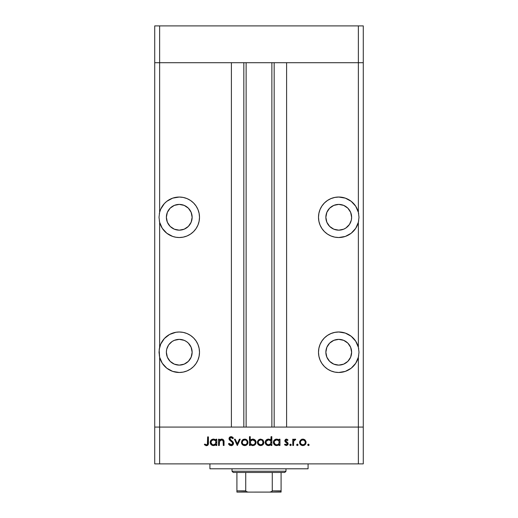 <?xml version="1.0" encoding="UTF-8"?>
<svg xmlns="http://www.w3.org/2000/svg" width="518" height="518" viewBox="0 0 518 518"><rect width="100%" height="100%" fill="white"/><g stroke="black" fill="none" stroke-linecap="round" stroke-linejoin="round"><path stroke-width="0.78" d="M175.9 332.278A20.241 20.241 0 0 0 169.626 334.434L164.355 338.539L160.709 344.127L159.168 349.747L159.628 357.187L162.296 363.299L166.809 368.207L172.675 371.387L179.254 372.481A20.241 20.241 0 0 1 159.628 357.187L159.013 352.24L159.628 347.293L159.628 222.235A20.241 20.241 0 0 0 179.254 237.529A20.241 20.241 0 0 1 159.628 222.235L159.013 217.288L159.628 212.341L159.628 62.704L154.72 62.704L159.628 62.704L159.628 25.9L358.372 25.9L159.628 25.9L159.628 62.704L231.397 62.704L231.397 427.078L154.72 427.078L154.72 25.9L159.628 25.9L154.72 25.9L154.72 62.704L363.28 62.704L363.28 25.9L363.28 427.078L363.28 62.704L358.372 62.704L363.28 62.704L358.372 62.704L358.372 25.9L363.28 25.9L358.372 25.9L358.372 212.341L355.704 206.229L351.191 201.321L345.325 198.141L338.746 197.047L334.796 197.436L330.996 198.588L327.499 200.453L324.43 202.972L321.911 206.041L320.04 209.544L318.894 213.338L318.499 217.288L318.894 221.238L320.04 225.032L321.911 228.535L324.43 231.604L327.499 234.117L330.996 235.988L334.796 237.14L338.746 237.529A20.241 20.241 0 0 1 318.499 217.288A20.241 20.241 0 0 1 358.372 212.341L358.987 217.288L358.372 222.235L358.372 347.293L355.704 341.181L351.191 336.273L345.325 333.093L338.746 331.999L334.796 332.388L330.996 333.54L327.499 335.411L324.43 337.924L321.911 340.993L320.04 344.496L318.894 348.29L318.499 352.24L318.894 356.19L320.04 359.984L321.911 363.487L324.43 366.556L327.499 369.069L330.996 370.94L334.796 372.092L338.746 372.481A20.241 20.241 0 0 1 318.499 352.24A20.241 20.241 0 0 1 358.372 347.293L358.987 352.24L358.372 357.187L358.372 427.078L363.28 427.078L363.28 463.882L358.372 463.882L358.372 427.078L286.603 427.078L363.28 427.078L159.628 427.078L159.628 357.187A20.241 20.241 0 0 0 162.289 363.286M159.628 357.187L159.628 427.078L154.72 427.078L159.628 427.078L159.628 463.882L154.72 463.882L154.72 62.704L358.372 62.704L358.372 212.341L358.987 217.288L358.372 222.235L358.372 347.293A20.241 20.241 0 0 0 351.198 336.279M179.254 230.167A12.879 12.879 0 0 1 166.375 217.288A12.879 12.879 0 0 1 179.254 204.403L184.188 205.387L188.364 208.178L191.155 212.361L192.139 217.288L191.155 222.216L188.364 226.398L184.188 229.189L179.254 230.167L174.326 229.189L170.144 226.398L167.353 222.216L166.375 217.288L167.353 212.361L170.144 208.178L174.326 205.387L179.254 204.403A12.879 12.879 0 0 1 192.139 217.288A12.879 12.879 0 0 1 179.254 230.167L181.766 229.921M351.379 214.776L351.625 217.288L350.647 212.361L347.856 208.178L343.674 205.387L338.746 204.403A12.879 12.879 0 0 1 351.625 217.288A12.879 12.879 0 0 1 338.746 230.167A12.879 12.879 0 0 1 325.861 217.288A12.879 12.879 0 0 1 338.746 204.403L333.812 205.387L329.636 208.178L326.845 212.361L325.861 217.288L326.845 222.216L329.636 226.398L333.812 229.189L338.746 230.167L336.234 229.921M338.746 365.119A12.879 12.879 0 0 1 325.861 352.24A12.879 12.879 0 0 1 338.746 339.361L343.674 340.339L347.856 343.13L350.647 347.313L351.625 352.24L350.647 357.167L347.856 361.35L343.674 364.141L338.746 365.119L333.812 364.141L329.636 361.35L326.845 357.167L325.861 352.24L326.845 347.313L329.636 343.13L333.812 340.339L338.746 339.361A12.879 12.879 0 0 1 351.625 352.24A12.879 12.879 0 0 1 338.746 365.119L341.258 364.873M166.621 354.752L166.375 352.24L167.353 357.167L170.144 361.35L174.326 364.141L179.254 365.119A12.879 12.879 0 0 1 166.375 352.24A12.879 12.879 0 0 1 179.254 339.361L174.326 340.339L172.099 341.53L168.784 344.735M179.228 197.047A20.241 20.241 0 0 0 164.355 203.587L160.709 209.175L159.628 212.341L159.013 217.288L159.628 222.235L159.628 347.293A20.241 20.241 0 0 1 179.254 331.999A20.241 20.241 0 0 0 175.939 332.271L169.613 334.44A20.241 20.241 0 0 0 166.822 336.266M162.302 363.306A20.241 20.241 0 0 0 179.234 372.481M164.348 203.593A20.241 20.241 0 0 0 159.628 212.328M355.711 363.286A20.241 20.241 0 0 0 358.372 357.193A20.241 20.241 0 0 1 338.746 372.481L345.325 371.387L351.191 368.207L355.704 363.299L358.372 357.187L358.372 427.078L159.628 427.078L231.397 427.078L231.397 62.704L159.628 62.704L159.628 212.341A20.241 20.241 0 0 1 179.254 197.047L172.675 198.141L166.809 201.321L164.355 203.587M246.121 62.704L246.121 427.078L246.121 62.704M338.746 230.167L343.674 229.189L345.901 227.998L349.456 224.443L351.282 220.247M159.628 222.235L162.296 228.341L166.809 233.255L172.675 236.435L175.919 237.25L179.254 237.529L183.204 237.14L187.004 235.988L190.501 234.117L193.57 231.604L196.089 228.535L197.96 225.032L199.106 221.238L199.501 217.288L199.106 213.338L197.96 209.544L196.089 206.041L193.57 202.972L190.501 200.453L187.004 198.588L183.204 197.436L179.254 197.047A20.241 20.241 0 0 1 199.501 217.288A20.241 20.241 0 0 1 179.254 237.529L179.222 237.529M179.254 331.999A20.241 20.241 0 0 1 199.501 352.24A20.241 20.241 0 0 1 179.254 372.481L183.204 372.092L187.004 370.94L190.501 369.069L193.57 366.556L196.089 363.487L197.96 359.984L199.106 356.19L199.501 352.24L199.106 348.29L197.96 344.496L196.089 340.993L193.57 337.924L190.501 335.411L187.004 333.54L183.204 332.388L179.254 331.999L175.919 332.271M286.603 62.704L358.372 62.704L286.603 62.704L286.603 427.078L286.603 62.704M338.746 237.529L345.325 236.435L351.191 233.255L355.704 228.341L358.372 222.235A20.241 20.241 0 0 1 338.746 237.529A20.241 20.241 0 0 0 358.372 222.235M168.544 345.085L166.77 349.074M189.964 359.395L188.364 361.35L191.155 357.167L192.139 352.24L191.155 347.313L188.364 343.13L186.415 341.53L184.188 340.339L179.254 339.361A12.879 12.879 0 0 1 192.139 352.24A12.879 12.879 0 0 1 179.254 365.119L184.188 364.141L181.766 364.873M274.171 427.078L274.171 62.704L274.171 427.078M243.829 62.704L243.829 427.078L243.829 62.704M338.766 372.481A20.241 20.241 0 0 0 355.698 363.306M351.178 336.266A20.241 20.241 0 0 0 338.746 331.999M358.372 347.293L358.987 352.24L358.372 357.187M342.417 372.144L343.583 371.898M345.985 371.141L347.261 370.603M349.339 369.489L349.987 369.075M349.993 369.069L350.511 368.712M352.395 367.184L353.321 366.284M357.375 360.152L357.75 359.214M358.598 356.19L358.676 355.769M358.676 348.711L358.527 347.96M357.75 345.266L357.375 344.328M355.633 341.077L355.199 340.449M353.321 338.196L352.395 337.296M350.511 335.768L349.339 334.991M347.261 333.877L345.985 333.339M343.583 332.582L342.417 332.336M327.499 369.069L330.996 370.94M351.379 349.728L351.625 352.24M336.234 364.873L333.812 364.141M329.636 361.35L328.036 359.395M358.372 212.328A20.241 20.241 0 0 0 353.652 203.593M353.645 203.587A20.241 20.241 0 0 0 338.772 197.047M330.996 235.988L327.499 234.117M319.107 212.367L319.502 211.007M327.499 200.453L330.996 198.588M334.796 197.436L338.753 197.047M342.417 197.377L343.583 197.63M345.985 198.381L347.261 198.925M349.339 200.039L349.987 200.453M349.993 200.453L350.511 200.816M352.395 202.344L353.321 203.244M355.199 205.497L355.633 206.125M357.375 209.376L357.75 210.308M358.527 213.002L358.676 213.759M358.676 220.817L358.527 221.568M357.75 224.262L357.375 225.201M355.633 228.444L355.199 229.079M353.321 231.332L352.395 232.232M350.511 233.76L350 234.117M347.261 235.651L345.985 236.189M343.583 236.946L342.417 237.192M351.379 219.8L351.625 217.288M187.004 235.988L190.501 234.117M198.893 212.367L198.498 211.007M190.501 200.453L187.004 198.588M183.204 197.436L179.247 197.047M175.583 197.377L174.417 197.63M172.015 198.381L170.739 198.925M168.661 200.039L168.013 200.453M168.007 200.453L167.489 200.816M165.605 202.344L164.679 203.244M162.801 205.497L162.367 206.125M160.625 209.376L160.25 210.308M159.473 213.002L159.324 213.759M159.324 220.817L159.473 221.568M160.25 224.262L160.625 225.201M162.367 228.444L162.801 229.079M164.679 231.332L165.605 232.232M167.489 233.76L168.661 234.537M170.739 235.651L172.015 236.189M174.417 236.946L175.583 237.192M166.621 219.8L166.375 217.288M175.583 372.144L174.417 371.898M172.015 371.141L170.739 370.603M168.661 369.489L168.013 369.075M168.007 369.069L167.489 368.712M165.605 367.184L164.679 366.284M162.801 364.031L162.425 363.494M160.625 360.152L160.25 359.214M159.402 356.19L159.324 355.769M159.324 348.711L159.473 347.96M160.25 345.266L160.625 344.328M162.367 341.077L162.801 340.449M164.679 338.196L165.605 337.296M167.489 335.768L168 335.411M170.739 333.877L172.015 333.339M174.417 332.582L175.583 332.336M190.501 369.069L187.004 370.94M166.621 349.728L166.375 352.24M184.188 364.141L188.364 361.35M209.926 463.882L209.926 468.79L308.074 468.79L308.074 463.882L308.074 468.79L209.926 468.79L209.926 463.882M159.628 463.882L358.372 463.882L159.628 463.882L159.628 427.078L154.72 427.078L154.72 463.882L159.628 463.882M219.315 445.48L218.544 445.48L219.315 445.48L218.544 445.48L218.544 439.206L219.315 439.206L219.315 440.339L220.357 439.413L222.345 439.173L223.316 439.717L223.983 441.148L224.048 445.48L223.277 445.48L223.109 440.831L221.568 439.866L220.526 440.132L219.554 441.187L219.315 445.48L219.438 441.524L221.568 439.866L223.187 441.103L223.277 445.48L224.048 445.48L224.048 442.275C224.216 440.436 223.433 439.374 221.704 439.096L219.315 440.339L219.315 439.206L218.544 439.206L218.544 445.48L218.544 439.206L219.315 439.206M233.521 443.376L232.77 445.04L231.3 445.694L229.487 445.156L228.457 443.822L229.183 443.389L231.067 444.82L232.219 444.438L232.711 443.673L232.336 442.385L229.558 440.073L229.034 439.031L229.364 437.529L230.918 436.68L232.148 436.914L233.411 438.124L232.711 438.655L231.786 437.742L230.575 437.619L229.875 438.189L229.817 438.96L232.847 441.763L233.521 443.376L229.778 438.642L231.034 437.555L232.711 438.655L233.411 438.124L231.119 436.674C229.843 436.752 229.137 437.419 229.008 438.675L229.487 439.983L232.44 442.521L232.75 443.363L231.067 444.82L229.183 443.389L228.457 443.822L231.067 445.7C232.524 445.59 233.346 444.813 233.521 443.376L233.501 443.155M239.4 439.206L240.235 439.206L237.374 445.48L234.401 439.206L235.237 439.206L237.315 443.771L239.4 439.206L240.235 439.206L237.374 445.48L240.235 439.206L239.4 439.206L237.315 443.771L235.237 439.206L234.401 439.206L237.263 445.48L234.401 439.206L235.237 439.206M242.307 440.132L241.446 442.359L241.932 440.617L243.389 439.348L245.033 439.109L246.587 439.678L247.727 441.161L247.701 443.602L246.238 445.234L244.062 445.538L242.392 444.664L241.446 442.359C241.628 444.347 242.715 445.428 244.697 445.59C246.678 445.422 247.759 444.347 247.941 442.359L247.08 440.125L244.697 439.096L242.547 439.892M257.414 442.359L258.508 439.892L260.664 439.096L263.047 440.125L263.908 442.359L262.963 444.658L260.664 445.59L258.359 444.664L257.414 442.359C257.595 444.347 258.676 445.428 260.664 445.59C262.645 445.422 263.727 444.347 263.908 442.359L263.047 440.125L260.664 439.096L258.275 440.132L257.427 442.055M279.208 439.206L279.208 440.365L279.208 439.206L279.979 439.206L279.979 445.48L279.208 445.48L279.208 444.392L278.069 445.292L276.327 445.577L274.333 444.638L273.374 442.327L273.938 440.52L275.421 439.329L277.765 439.264L279.208 440.365L276.67 439.096C274.682 439.27 273.582 440.345 273.374 442.327C273.562 444.315 274.65 445.409 276.651 445.59L279.208 444.392L279.208 445.48L279.979 445.48L279.979 439.206L279.208 439.206L279.979 439.206L279.979 445.48L279.208 445.48M308.838 445.467L307.731 444.871L308.443 444.159L309.162 444.871L308.443 445.59L307.744 445.014L308.042 444.276L308.715 444.211L308.948 445.376L308.443 445.59L309.162 444.871L308.443 444.159L307.731 444.871L308.715 444.211M299.579 442.359L300.44 440.132L302.829 439.096L305.219 440.125L306.073 442.359L305.134 444.658L302.829 445.59L300.524 444.664L299.579 442.359C299.76 444.347 300.848 445.428 302.829 445.59C304.811 445.422 305.892 444.347 306.073 442.359L305.219 440.125L302.829 439.096L300.44 440.132L299.592 442.676M297.183 445.577L296.62 445.014L297.047 444.211L297.831 444.366L297.986 445.15L297.326 445.59L298.038 444.871L297.326 444.159L296.607 444.871L297.326 444.159L298.038 444.871L297.831 445.376M293.525 445.48L292.754 445.48L293.525 445.48L292.754 445.48L292.754 439.206L293.525 439.206L293.525 440.125L294.58 439.173L295.726 439.309L293.732 440.98L293.525 445.48L293.661 441.219L295.726 439.309L295.053 439.096L293.525 440.125L293.525 439.206L292.754 439.206L292.754 445.48L292.754 439.206L293.525 439.206M290.637 445.577L289.989 445.376L289.834 444.599L291.006 444.366L291.161 445.15L290.637 445.577L291.213 444.871L290.494 444.159L289.834 444.599M285.114 441.705L284.887 440.268L285.787 439.212L286.881 439.167L288.021 439.989L287.496 440.527L286.253 439.879L285.599 440.708L287.904 442.916L287.866 444.735L286.292 445.59L284.499 444.742L285.01 444.159L286.661 444.748L287.354 443.913L287.101 443.155L285.217 441.848L284.829 440.74L285.114 441.705L287.361 443.809L286.253 444.82L285.01 444.159L284.499 444.742L286.292 445.59L288.131 443.777L287.84 442.806L285.599 440.708L286.415 439.866L287.496 440.527L288.021 439.989L286.532 439.102M270.83 440.125L271.063 436.674L271.833 436.674L271.833 445.48L271.063 445.48L271.063 444.392L269.231 445.519L267.243 445.35L266.187 444.638L265.287 442.968L265.987 440.261L268.525 439.096L269.962 439.432L271.063 440.417L268.525 439.096C266.53 439.27 265.436 440.345 265.229 442.327C265.417 444.315 266.505 445.409 268.499 445.59L271.063 444.392L271.063 445.48L271.833 445.48L271.833 436.674L271.063 436.674L271.833 436.674L271.833 445.48L271.063 445.48M250.252 445.48L250.252 444.321L250.252 445.48L249.482 445.48L249.482 436.674L250.252 436.674L250.252 440.345L251.385 439.419L253.451 439.154L255.128 440.047L255.957 441.401L255.84 443.609L254.396 445.189L252.059 445.519L250.252 444.321L252.79 445.59C254.785 445.415 255.886 444.34 256.093 442.353C255.898 440.365 254.811 439.277 252.816 439.096L250.252 440.345L250.252 436.674L249.482 436.674L249.482 445.48L250.252 445.48L249.482 445.48L249.482 436.674L250.252 436.674M215.779 440.08L216.012 439.206L216.783 439.206L216.783 445.48L216.012 445.48L216.012 444.392L214.18 445.519L212.192 445.35L211.137 444.638L210.237 442.968L210.936 440.261L213.474 439.096L214.905 439.406L216.012 440.365L213.474 439.096C211.48 439.27 210.386 440.345 210.179 442.327C210.366 444.315 211.454 445.409 213.448 445.59L216.012 444.392L216.012 445.48L216.783 445.48L216.783 439.206L216.012 439.206L216.783 439.206L216.783 445.48L216.012 445.48M204.345 444.709L204.798 444.049L206.455 444.82L207.368 444.34L207.647 436.894L208.417 436.894L208.132 444.735L206.417 445.7L204.345 444.709L204.798 444.049L206.455 444.82L204.798 444.049L204.345 444.709L206.417 445.7C207.983 445.415 208.65 444.412 208.417 442.689L208.417 436.894L207.647 436.894L207.647 442.605C207.847 443.771 207.453 444.509 206.455 444.82L206.786 444.768M358.372 463.882L363.28 463.882L363.28 427.078L358.372 427.078L358.372 463.882M307.776 445.143L308.443 445.59M302.162 439.154L301.521 439.348M303.496 439.154L304.714 439.678M305.536 444.166L304.37 445.234M303.153 445.577L302.512 445.577M300.524 444.658L300.123 444.166M299.637 441.724L299.792 441.161M299.637 442.994L299.818 443.609M306.028 441.75L305.86 441.161M304.558 440.585L302.829 439.866L300.919 440.773L300.349 442.366L301.075 444.127M303.075 439.879L302.829 439.866C304.338 440.015 305.167 440.85 305.303 442.366L305.206 441.64M304.124 440.235L305.018 441.187M305.257 441.854L304.377 440.417M305.115 443.33L305.303 442.366C305.167 443.874 304.338 444.697 302.829 444.82L304.493 444.204M304.208 444.425L305.121 443.311L305.264 441.88M301.068 444.12L302.829 444.82C301.314 444.697 300.492 443.874 300.349 442.366C300.492 440.85 301.314 440.015 302.829 439.866L301.075 440.604M296.607 444.871L297.326 444.159M297.461 444.172L297.831 444.366M293.81 439.737L294.807 439.115M295.053 439.096L295.726 439.309L295.305 439.976L294.664 439.899M295.305 439.976L294.787 439.873M294.069 440.326L293.823 440.747M293.609 441.485L293.544 442.288M290.494 444.159L289.782 444.871L290.494 445.59L289.782 444.871L290.494 444.159L291.213 444.878M291.2 445.02L290.999 445.376M288.021 439.989L287.27 440.281M287.496 440.527L286.104 439.924M286.577 439.879L285.599 440.708L285.904 441.381M285.658 440.391L285.813 441.278L287.076 442.145M285.813 441.278L285.599 440.708L286.707 441.925M287.84 442.806L288.125 443.648M288.099 444.146L287.691 444.968M287.594 445.072L287.995 444.483M284.499 444.742L285.01 444.159L285.263 444.418M285.56 444.625L285.891 444.768M286.072 444.807L286.629 444.761M287.147 443.214L286.7 442.851M286.415 442.683L285.897 442.391M286.415 439.096L284.829 440.87M278.399 445.117L278.069 445.292M276.01 445.532L273.614 443.576L274.333 444.638M273.394 442.65L273.394 442.003M273.854 440.637L274.139 440.261M275.421 439.329L276.211 439.122M278.108 439.406L278.652 439.763M274.825 445.046L275.395 445.35M278.082 444.418L279.034 443.317L279.027 441.375M277.221 439.911L278.477 440.572L276.683 439.866C278.231 439.983 279.072 440.818 279.208 442.359C279.066 443.881 278.224 444.703 276.677 444.82L277.642 444.638M275.285 444.405L276.677 444.82C275.155 444.677 274.313 443.848 274.145 442.333L275.285 444.405L274.236 442.981M274.411 443.414L274.631 443.784M274.339 441.388L274.145 442.333C274.313 440.812 275.155 439.989 276.683 439.866L274.592 440.941M275.725 440.041L275.285 440.268M269.231 445.519L269.923 445.292M267.864 445.532L266.686 445.053M265.287 442.968L265.721 444.068M265.715 444.055L265.475 443.596M271.063 436.674L271.063 440.417M270.338 440.578L268.538 439.866C270.085 439.983 270.927 440.818 271.063 442.359L271.063 442.359C270.92 443.881 270.072 444.703 268.531 444.82L270.649 443.751L270.882 441.375M266.751 444.094L268.531 444.82C267.01 444.677 266.168 443.848 265.999 442.333L266.751 444.094L266.09 442.981M265.999 442.333L266.2 441.375L265.999 442.333C266.161 440.812 267.01 439.989 268.538 439.866L266.2 441.375M266.751 440.572L268.046 439.905L266.44 440.947M270.331 440.572L270.882 441.388L270.331 440.572M269.943 440.261L269.069 439.911M266.265 443.414L266.485 443.784M258.508 439.892L259.997 439.154M260.664 439.096L262.807 439.892M263.895 442.055L263.895 442.676M263.364 444.166L262.963 444.664M260.01 445.538L259.408 445.37M258.359 444.664L257.66 443.628M257.653 443.609L257.472 442.994M257.44 441.886L257.53 441.44M261.978 440.248L260.658 439.866L258.747 440.773L258.191 442.119L258.599 443.738M260.904 439.879L260.658 439.866C262.173 440.015 262.995 440.85 263.138 442.366L262.205 440.417M263.086 441.854L262.412 440.604M262.943 443.33L263.138 442.366C262.995 443.874 262.173 444.697 260.658 444.82L262.328 444.204M262.412 444.127L263.092 441.88M258.592 443.738L260.658 444.82C259.149 444.697 258.32 443.874 258.184 442.366C258.32 440.85 259.149 440.015 260.658 439.866L258.903 440.604M256.073 442.676L256.093 442.353C255.898 440.365 254.811 439.277 252.816 439.096L253.134 439.109M255.134 444.625L254.377 445.202M254.72 444.981L254.39 445.189M253.114 445.577L252.421 445.571M252.039 445.512L251.502 445.344M252.816 439.096L252.447 439.115M252.279 444.774L252.784 444.82C251.236 444.697 250.395 443.868 250.252 442.333L250.252 442.333C250.401 440.805 251.249 439.983 252.797 439.866L250.673 440.935L250.434 443.298M255.121 441.401L252.797 439.866C254.312 440.009 255.154 440.837 255.322 442.353L254.882 440.967L253.522 439.97M254.565 444.114L253.742 444.638L254.882 443.738L255.322 442.353C255.154 443.874 254.312 444.697 252.784 444.82L253.736 444.645M251.146 444.25L252.247 444.768M250.304 442.851L251.372 444.418M254.137 444.45L254.875 443.745M255.244 442.942L255.27 441.867M243.389 439.348L242.806 439.685M244.697 439.096L245.39 439.16M246.005 439.348L246.581 439.678M247.701 443.602L247.882 442.994M247.403 444.166L247.002 444.658M245.649 445.467L245.014 445.577M244.069 445.538L243.466 445.376M242.43 444.697L241.997 444.172M242.23 442.119L242.405 443.311L243.311 444.425L245.655 444.638M246.018 440.248L244.697 439.866L242.942 440.604L242.217 442.366C242.359 440.85 243.182 440.015 244.697 439.866C246.205 440.015 247.034 440.85 247.17 442.366L247.073 441.64M244.936 439.879L242.942 440.604M247.125 441.854L246.885 441.187M246.982 443.33L247.17 442.366C247.034 443.874 246.205 444.697 244.697 444.82C243.182 444.697 242.359 443.874 242.217 442.366L242.262 442.845M245.642 444.645L246.361 444.204M246.076 444.425L246.458 444.114M229.934 445.441L229.493 445.163M228.898 444.535L228.671 444.198M228.561 444.01L229.344 443.654M229.183 443.389L231.371 444.794M232.563 442.709L232.724 443.136M229.357 437.535L229.163 437.891M229.953 436.985L229.584 437.27M229.966 436.978L230.918 436.68M231.3 436.68L231.818 436.778M232.847 437.445L233.411 438.124L232.711 438.655M231.034 437.555L230.575 437.619M229.875 438.189L229.785 438.798M229.778 438.642L230.342 439.75L229.875 439.135M230.342 439.75L230.911 440.183M231.857 440.87L232.634 441.543M233.081 442.061L233.469 442.935M233.048 444.742L232.569 445.208M232.232 445.428L233.126 444.638M233.327 442.508L232.847 441.763M230.523 440.883L230.892 441.155M220.351 439.419L221.354 439.115M222.934 439.426L223.303 439.704M223.323 439.73L224.048 442.275L224.048 445.48L223.277 445.48M223.187 441.096L223.277 442.171M222.131 439.931L220.526 440.132M220.228 440.339L219.846 440.714M219.554 441.181L219.392 441.737M219.49 441.355L219.315 443.214M219.321 442.786L219.334 442.366M223.226 441.304L223.264 441.809M224.048 442.275L223.983 441.148M223.193 439.614L222.649 439.277M215.19 445.124L214.18 445.519M212.814 445.532L212.192 445.35M210.237 442.968L211.137 444.638L210.425 443.596M210.179 442.327L210.191 442.003M213.474 439.096L213.953 439.122M216.012 439.206L216.012 440.365M211.137 444.638L211.629 445.046M215.287 440.578L213.487 439.866C215.028 439.983 215.876 440.818 216.012 442.359L216.012 442.359C215.87 443.881 215.022 444.703 213.481 444.82L215.598 443.751L215.831 441.375M212.082 444.405L213.481 444.82C211.959 444.677 211.117 443.848 210.949 442.333L212.082 444.405L211.04 442.981M215.281 440.572L215.831 441.388L215.281 440.572M214.892 440.261L214.018 439.911M215.287 444.114L215.598 443.751M211.214 443.414L211.435 443.784M210.949 442.333C211.111 440.812 211.959 439.989 213.487 439.866L211.7 440.572L210.949 442.333L211.143 441.388M207.647 436.894L208.417 436.894L208.417 442.696M208.411 443.214L208.372 443.784M208.139 444.735L207.835 445.15M207.822 445.163L207.414 445.467M206.268 445.694L205.827 445.622M207.601 443.615L207.64 443.078M207.64 442.961L207.647 442.605M302.344 444.781L303.308 444.781M304.59 444.12L304.895 443.738M303.781 440.054L303.315 439.911M300.764 440.98L300.395 441.88M300.362 442.119L300.395 442.845M276.677 444.82L277.169 444.774M278.477 444.127L278.794 443.751M279.17 442.845L279.202 442.107M277.175 439.905L276.191 439.905M274.896 440.572L274.262 441.608M274.197 441.848L274.145 442.333M268.531 444.82L269.017 444.774M270.325 444.127L270.649 443.751M271.024 442.845L271.063 442.359M269.03 439.905L268.046 439.905M260.178 444.781L261.143 444.781M262.043 444.425L262.419 444.12M261.609 440.054L261.143 439.911M258.592 440.98L258.223 441.88M258.191 442.119L258.229 442.845M252.797 439.866L252.143 439.944M250.673 440.935L250.252 442.333M250.667 443.732L250.99 444.107M252.292 444.781L253.27 444.774M244.211 444.781L245.176 444.781M246.451 444.12L246.989 443.311M247.125 442.845L247.125 441.88M245.649 440.054L245.182 439.911M242.631 440.98L242.262 441.88M213.481 444.82L213.966 444.774M215.974 442.845L216.012 442.359M213.979 439.905L212.995 439.905M212.522 440.041L212.089 440.268M211.7 440.572L211.389 440.947M281.086 491.096L272.267 490.876L272.267 472.468L284.764 472.468L285.988 471.244L232.012 471.244L233.236 472.468L272.267 472.468L233.236 472.468L232.012 471.244L285.988 471.244L285.988 468.79L285.988 471.244L284.764 472.468L272.267 472.468L272.267 490.876L271.898 491.53L269.697 492.1L248.303 492.1L246.212 491.608M232.012 468.79L232.012 471.244L232.012 468.79M281.086 490.876L281.086 492.087L269.697 492.1L271.205 491.886L272.267 490.876L281.086 490.876L281.086 472.468L281.086 492.087L236.914 492.1L248.303 492.1L246.788 491.88L245.733 490.876L245.733 472.468L245.733 490.876L236.914 490.876L236.914 492.1L236.914 491.239M245.772 491.096L236.914 490.876L236.914 492.048M236.914 472.468L236.914 490.876L236.914 472.468M271.879 427.078L271.879 62.704"/></g></svg>
